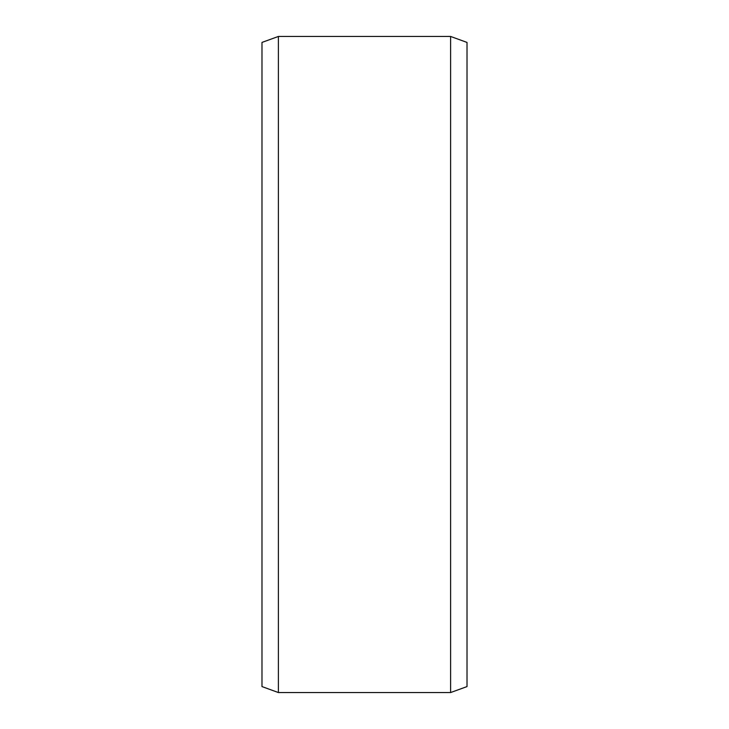 <?xml version="1.0" encoding="UTF-8"?>
<svg xmlns="http://www.w3.org/2000/svg" width="729" height="729" viewBox="0 0 729 729"><rect width="100%" height="100%" fill="white"/><g stroke="black" fill="none" stroke-linecap="round" stroke-linejoin="round"><path stroke-width="1.09" d="M467.016 42.419L467.016 686.581L450.613 692.55L450.613 36.45L467.016 42.419M278.387 692.55L261.984 686.581L261.984 42.419L278.387 36.45L278.387 692.55L450.613 692.55M278.387 36.45L450.613 36.45"/></g></svg>
